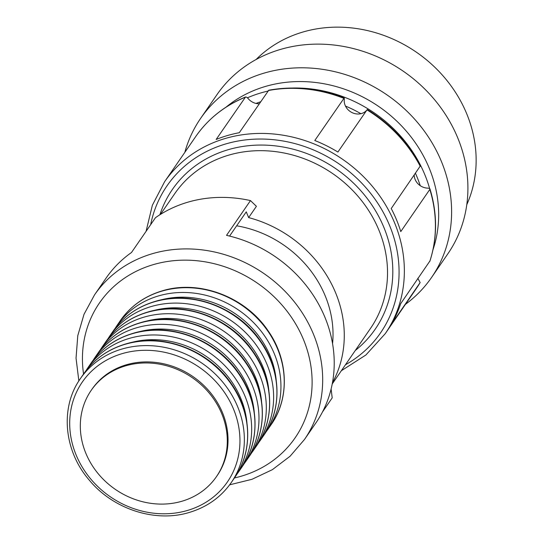 <?xml version="1.0" encoding="UTF-8"?>
<svg xmlns="http://www.w3.org/2000/svg" width="543" height="543" viewBox="0 0 543 543"><rect width="100%" height="100%" fill="white"/><g stroke="black" fill="none" stroke-linecap="round" stroke-linejoin="round"><path stroke-width="0.81" d="M256.072 59.526A129.628 115.598 34.6 0 1 303.048 31.989A129.628 115.598 34.6 0 1 439.341 71.812A129.628 115.598 34.6 0 1 466.79 204.67M216.935 94.706A140.216 125.039 34.6 0 1 280.677 49.365A140.216 125.039 -145.4 0 1 435.547 100.883A140.216 125.039 -145.4 0 1 447.873 253.778L431.576 277.446A140.216 125.039 -145.4 0 0 419.244 124.551A140.216 125.039 -145.4 0 0 264.38 73.033A140.216 125.039 34.6 0 0 200.632 118.374L216.935 94.706M405.445 304.331A140.216 125.039 -145.4 0 0 431.576 277.446M184.824 152.366A140.216 125.039 34.6 0 1 200.632 118.374M226.153 107.073A129.628 115.598 34.6 0 1 265.568 86.405A129.628 115.598 -145.4 0 1 397.876 122.189A129.628 115.598 -145.4 0 1 433.036 249.576M429.649 188.577A129.628 115.598 -145.4 0 0 292.982 88.027M267.964 91.075A129.628 115.598 -145.4 0 0 261.129 92.846A129.628 115.598 34.6 0 0 247.35 97.835M420.234 185.672A120.899 107.819 -145.4 0 0 416.949 176.774A120.899 107.819 -145.4 0 0 415.47 173.332M360.898 113.691A120.899 107.819 -145.4 0 0 345.477 106.068M260.579 101.799A120.899 107.819 -145.4 0 0 256.011 103.428M414.2 175.172A12.964 11.559 -145.4 0 0 426.798 188.075C429.289 188.177 430.3 188.625 429.832 189.412L400.775 231.589A133.945 119.453 34.6 0 0 396.56 219.895A133.945 119.453 34.6 0 0 391.225 208.526L420.411 165.819C407.963 142.537 390.247 123.77 367.251 109.503L337.895 152.047A133.945 119.453 34.6 0 0 314.784 140.515L344.187 97.998C319.094 88.265 293.953 85.672 268.765 90.219L239.287 132.709A133.945 119.453 34.6 0 0 216.155 139.463L245.538 97C224.754 105.532 208.125 118.754 195.643 136.66A133.945 119.453 34.6 0 1 245.205 97.278C245.877 96.593 247.045 97.238 248.721 99.213A12.964 11.559 -145.4 0 0 259.221 103.761M268.337 90.525A133.945 119.453 34.6 0 1 343.841 98.337C344.282 97.523 344.405 98.283 344.208 100.604A12.964 11.559 -145.4 0 0 351.932 112.537A12.964 11.559 -145.4 0 0 365.649 111.301L366.566 110.426M417.811 278.294L420.146 282.564L391.096 324.741A133.945 119.453 34.6 0 0 400.693 303.659L429.9 261.013M332.459 382.727A118.822 105.966 -145.4 0 0 335.588 292.745A118.822 105.966 -145.4 0 0 248.646 217.6L246.264 211.845L229.574 236.076M229.641 484.818L251.938 479.32L272.335 469.688L290.071 456.249L304.467 439.504L316.006 422.759A127.469 113.677 34.6 0 0 324.897 317.221A127.469 113.677 34.6 0 0 226.526 235.357L250.479 200.584L256.411 206.326L248.646 217.6M236.646 225.807A107.188 95.588 34.6 0 1 332.567 343.658M304.467 439.504A127.469 113.677 -145.4 0 0 313.365 333.959A127.469 113.677 -145.4 0 0 209.293 250.954A127.469 113.677 -145.4 0 0 94.523 294.89L106.055 278.145A127.469 113.677 34.6 0 1 131.508 252.481L155.461 217.709A127.469 113.677 34.6 0 1 250.479 200.584M217.159 475.614A76.047 67.821 -145.4 0 0 210.474 392.684A76.047 67.821 -145.4 0 0 126.478 364.747A76.047 67.821 34.6 0 0 91.903 389.338L91.176 390.383A76.047 67.821 34.6 0 1 125.752 365.799A76.047 67.821 -145.4 0 1 209.747 393.736A76.047 67.821 -145.4 0 1 216.433 476.666L217.159 475.614M216.433 476.666A76.047 67.821 -145.4 0 1 181.864 501.257A76.047 67.821 34.6 0 1 97.869 473.313A76.047 67.821 34.6 0 1 91.176 390.383M331.115 389.005L332.201 397.876L322.474 411.988M429.859 261.264C437.42 237.868 437.454 213.745 429.968 188.896L429.832 189.412A133.945 119.453 34.6 0 1 429.751 261.482M416.264 288.625L420.146 282.564A133.945 119.453 34.6 0 1 416.264 288.625L385.218 333.701A133.945 119.453 -145.4 0 0 394.564 222.793A133.945 119.453 -145.4 0 0 285.204 135.574A133.945 119.453 -145.4 0 0 164.597 181.735L195.643 136.66M366.953 109.869A133.945 119.453 34.6 0 1 420.282 166.348M345.443 364.781A129.628 115.598 -145.4 0 0 389.596 225.528A129.628 115.598 -145.4 0 0 260.898 139.035A129.628 115.598 -145.4 0 0 150.655 224.68M159.88 214.756A123.146 109.822 34.6 0 1 267.977 145.246A123.146 109.822 34.6 0 1 383.806 227.218A123.146 109.822 34.6 0 1 355.292 350.479M160.463 214.39L174.832 193.532A118.822 105.966 34.6 0 1 281.824 152.583A118.822 105.966 34.6 0 1 378.838 229.96A118.822 105.966 34.6 0 1 370.543 328.345L332.221 383.976M234.427 477.962A118.822 105.966 -145.4 0 0 303.428 339.436A118.822 105.966 -145.4 0 0 167.129 261.536A118.822 105.966 -145.4 0 0 83.554 374.039M120.268 320.737A91.604 81.694 34.6 0 1 161.916 291.116A91.604 81.694 -145.4 0 1 263.09 324.775A91.604 81.694 -145.4 0 1 271.147 424.66C289.819 398.318 288.476 359.649 268.099 330.809C245.511 296.892 199.213 279.353 162.262 290.844C144.519 296.173 130.517 306.137 120.268 320.737L116.983 325.508A91.604 81.694 34.6 0 1 158.624 295.887A91.604 81.694 -145.4 0 1 259.805 329.547A91.604 81.694 -145.4 0 1 267.855 429.432L271.147 424.66M276.217 380.331A88.088 78.559 -145.4 0 0 159.88 300.191M263.823 435.289A91.604 81.694 -145.4 0 0 255.773 335.398A91.604 81.694 -145.4 0 0 154.592 301.738A91.604 81.694 34.6 0 0 112.951 331.359C123.2 316.766 137.196 306.802 154.938 301.474C191.889 289.982 238.187 307.521 260.783 341.432C281.159 370.278 282.496 408.94 263.823 435.289L260.538 440.061A91.604 81.694 -145.4 0 0 252.481 340.169A91.604 81.694 -145.4 0 0 151.307 306.517A91.604 81.694 34.6 0 0 109.659 336.131L112.951 331.359M268.9 390.953A88.088 78.559 -145.4 0 0 152.563 310.82M105.627 341.988A91.604 81.694 34.6 0 1 147.275 312.368A91.604 81.694 -145.4 0 1 248.45 346.027A91.604 81.694 -145.4 0 1 256.506 445.912C275.179 419.569 273.835 380.901 253.459 352.061C230.87 318.144 184.572 300.605 147.621 312.096C129.879 317.424 115.883 327.388 105.627 341.988L102.342 346.76A91.604 81.694 34.6 0 1 143.99 317.139A91.604 81.694 -145.4 0 1 245.164 350.798A91.604 81.694 -145.4 0 1 253.221 450.683L256.506 445.912M261.583 401.582A88.088 78.559 -145.4 0 0 145.239 321.442M98.31 352.611A91.604 81.694 34.6 0 1 139.958 322.99A91.604 81.694 -145.4 0 1 241.133 356.649A91.604 81.694 -145.4 0 1 249.189 456.541C267.862 430.192 266.518 391.53 246.142 362.683C223.553 328.773 177.256 311.227 140.304 322.725C122.562 328.053 108.559 338.011 98.31 352.611L95.025 357.382A91.604 81.694 34.6 0 1 136.666 327.768A91.604 81.694 -145.4 0 1 237.848 361.421A91.604 81.694 -145.4 0 1 245.898 461.312L249.189 456.541M254.26 412.205A88.088 78.559 -145.4 0 0 137.922 332.072M241.866 467.163A91.604 81.694 -145.4 0 0 233.816 367.272A91.604 81.694 -145.4 0 0 132.635 333.619A91.604 81.694 34.6 0 0 90.993 363.24C101.242 348.64 115.238 338.676 132.981 333.348C169.932 321.856 216.236 339.395 238.825 373.312C259.201 402.153 260.538 440.821 241.866 467.163L238.581 471.935A91.604 81.694 -145.4 0 0 230.524 372.05A91.604 81.694 -145.4 0 0 129.349 338.391A91.604 81.694 34.6 0 0 87.701 368.011L90.993 363.24M246.943 422.834A88.088 78.559 -145.4 0 0 130.605 342.694M83.67 373.862A91.604 81.694 34.6 0 1 125.318 344.242A91.604 81.694 -145.4 0 1 226.492 377.901A91.604 81.694 -145.4 0 1 234.549 477.786C253.221 451.443 251.877 412.782 231.501 383.935C208.912 350.018 162.615 332.479 125.664 343.977C107.921 349.305 93.925 359.262 83.67 373.862L80.384 378.634A91.604 81.694 34.6 0 1 122.032 349.02A91.604 81.694 -145.4 0 1 223.207 382.672A91.604 81.694 -145.4 0 1 231.264 482.564L234.549 477.786M187.328 510.495A88.088 78.559 34.6 0 1 76.135 455.007A88.088 78.559 34.6 0 1 122.331 353.588A88.088 78.559 -145.4 0 1 233.517 409.076A88.088 78.559 -145.4 0 1 187.328 510.495M385.218 333.701L365.887 355L341.357 370.72M146.087 231.311L152.359 205.254L164.597 181.735M94.523 294.89L84.009 314.309L77.778 335.669L76.04 358.163L78.857 380.948M116.983 325.508L115.035 328.481M267.855 429.432L265.771 432.309M260.538 440.061L258.454 442.939M109.659 336.131L107.718 339.11M102.342 346.76L100.394 349.733M253.221 450.683L251.131 453.561M95.025 357.382L93.077 360.362M245.898 461.312L243.814 464.19M238.581 471.935L236.497 474.813M87.701 368.011L85.76 370.984M80.384 378.634C59.9 407.338 63.741 450.609 89.127 479.964C113.039 509.171 155.237 522.916 189.269 512.449C207.012 507.121 221.008 497.157 231.264 482.564"/></g></svg>
